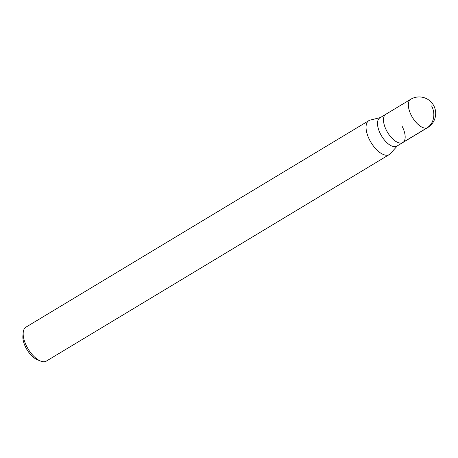 <?xml version="1.0" encoding="UTF-8"?>
<svg xmlns="http://www.w3.org/2000/svg" width="458" height="458" viewBox="0 0 458 458"><rect width="100%" height="100%" fill="white"/><g stroke="black" fill="none" stroke-linecap="round" stroke-linejoin="round"><path stroke-width="0.69" d="M401.924 125.916A16.505 7.849 -121.1 0 1 402.834 142.553L396.868 146.148A16.505 7.849 58.9 0 1 380.747 134.509A16.505 7.849 58.9 0 1 379.837 117.878L385.808 114.282A16.505 7.849 58.9 0 0 386.718 130.914A16.505 7.849 58.9 0 0 402.834 142.553A16.505 7.849 -121.1 0 1 386.718 130.914A16.505 7.849 -121.1 0 1 385.808 114.282L410.677 99.3A16.505 7.849 -121.1 0 0 411.587 115.937A16.505 7.849 -121.1 0 0 427.703 127.576A16.505 16.505 0 0 0 433.749 105.666A16.505 16.505 0 0 0 410.677 99.3M397.355 145.856L390.348 153.682A19.803 9.418 -121.1 0 1 389.289 154.564A19.803 9.418 -121.1 0 1 369.944 140.6A19.803 9.418 -121.1 0 1 368.856 120.637A19.803 9.418 -121.1 0 1 370.133 120.111L380.329 117.58M368.856 120.637L25.969 327.138A19.803 9.418 58.9 0 0 23.226 332.456A19.803 9.418 58.9 0 0 27.062 347.095A19.803 9.418 58.9 0 0 40.418 360.996A19.803 9.418 58.9 0 0 46.401 361.064L389.289 154.564M23.226 332.456L22.9 335.897A16.505 7.849 58.9 0 0 26.095 348.097A16.505 7.849 58.9 0 0 37.224 359.679L40.418 360.996M431.625 105.953A16.505 14.433 71.8 0 1 426.93 127.931L402.061 142.907M402.834 142.553L427.703 127.576"/></g></svg>
